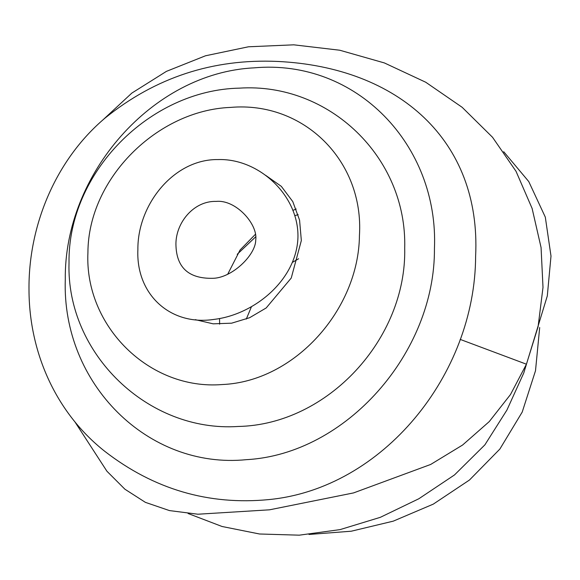 <?xml version="1.0" encoding="UTF-8"?>
<svg xmlns="http://www.w3.org/2000/svg" width="580" height="580" viewBox="0 0 580 580"><rect width="100%" height="100%" fill="white"/><g stroke="black" fill="none" stroke-linecap="round" stroke-linejoin="round"><path stroke-width="0.87" d="M297.939 237.807C299.171 195.561 258.905 158.246 218.087 159.565C174.007 158.884 137.395 204.486 137.881 249.632C135.843 294.372 170.353 326.149 214.078 319.392C254.475 314.614 296.293 280.031 297.939 237.807M255.744 239.968C258.035 224.271 235.879 199.397 216.195 201.412C194.017 200.665 175.972 222.321 175.921 243.933C176.139 267.213 188.29 278.675 212.367 278.313C231.63 278.378 255.765 255.135 255.744 239.968M237.22 254.301L255.765 236.749M294.734 215.688L298.156 214.636M539.69 327.533L535.5 370.758L522.21 412.075L499.866 449.058L469.495 480.001L433.274 504.136L393.262 521.152L351.291 531.207L308.988 534.455M188.072 513.503L222.06 526.495L259.521 533.991L299.28 535.173L340.032 529.62L380.313 517.331L418.825 498.764L454.495 474.94L484.865 444.875L506.913 410.075L523.784 372.947L547.303 295.93L551 256.077L545.309 217.123L528.757 181.554L503.694 151.699M296.213 209.018L292.827 210.388M255.483 234.233L240.084 249.987L227.751 274.13M219.559 318.521L219.624 324.176M298.613 258.752L292.226 262.479M251.495 306.61L246.297 319.087M29 289.978C28.253 226.396 55.18 160.196 104.98 118.131C155.302 77.481 212.809 58.58 277.494 61.436C398.576 67.164 481.298 140.577 475.622 256.208C475.23 374.557 382.916 488.512 268.997 499.576C208.633 505.434 153.896 489.346 104.784 451.327C55.796 412.713 29.145 352.263 29 289.978M65.286 279.553C63.967 174.384 152.149 72.906 253.975 67.86C356.743 58.587 438.85 145.631 434.442 248.559C435.217 352.705 346.006 454.234 246.435 459.664C148.168 469.495 61.748 383.851 65.286 279.553M359.44 235.494C364.138 160.928 303.673 100.985 230.55 107.409C157.615 110.193 88.124 178.343 87.921 252.546C84.368 326.25 149.669 390.507 222.227 384.54C294.785 381.553 358.73 309.357 359.44 235.494M195.264 319.652L213.15 323.829L231.623 323.183L249.625 317.709L266.191 307.951L291.24 278.045L301.339 240.562L299.57 220.095L292.784 201.601L281.322 186.354L265.72 175.377M74.755 421.631L106.916 471.221L124.903 489.208L145.399 502.36L169.447 510.581L197.925 514.221L269.548 509.813L353.524 492.92L430.672 464.457L462.601 445.02L489.223 421.624L510.487 394.538L526.43 364.204L538.08 326.75L543.003 287.383L541.067 247.551L532.121 208.459L516.026 171.31L492.536 137.279L462.159 107.307L425.735 82.237L384.373 62.93L339.764 50.228L293.799 44.827L248.436 46.792L205.508 55.781L166.416 71.369L131.863 93.068L102.399 120.386M404.702 248.146C407.225 157.325 329.056 82.331 239.453 88.138C149.807 89.958 67.621 172.594 69.02 262.936C66.207 353.699 148.175 432.535 238.22 426.467C327.751 424.705 406.776 338.662 404.702 248.146M526.43 364.204L460.179 339.394"/></g></svg>
